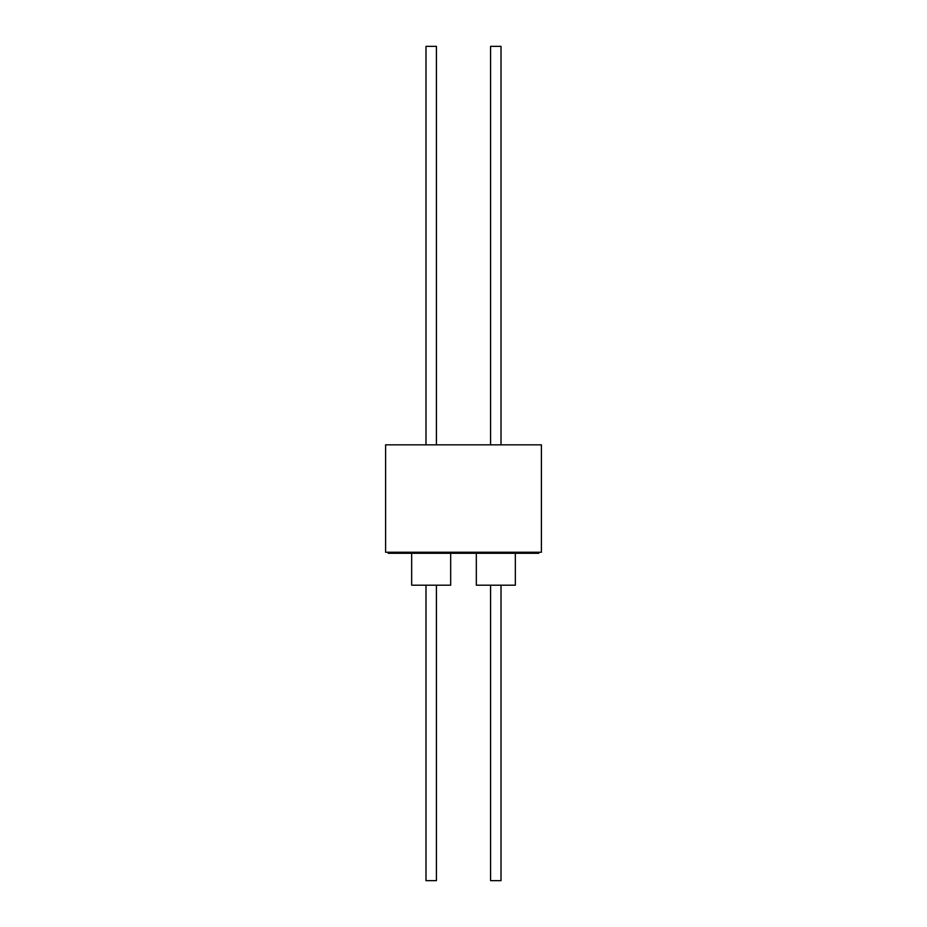<?xml version="1.0" encoding="UTF-8"?>
<svg xmlns="http://www.w3.org/2000/svg" width="927" height="927" viewBox="0 0 927 927"><rect width="100%" height="100%" fill="white"/><g stroke="black" fill="none" stroke-linecap="round" stroke-linejoin="round"><path stroke-width="1.39" d="M541.403 444.833L385.597 444.833L385.597 552.249L541.403 552.249L541.403 444.833M538.796 552.249L538.796 553.292L388.204 553.292L388.204 552.249M515.331 553.292L515.331 585.204L476.327 585.204L476.327 553.292M450.673 553.292L450.673 585.204L411.669 585.204L411.669 553.292M490.58 444.833L490.58 46.35L501.009 46.35L501.009 444.833M490.58 585.204L490.58 880.65L501.009 880.65L501.009 585.204M425.991 444.833L425.991 46.35L436.42 46.35L436.42 444.833M425.991 585.204L425.991 880.65L436.42 880.65L436.42 585.204"/></g></svg>
